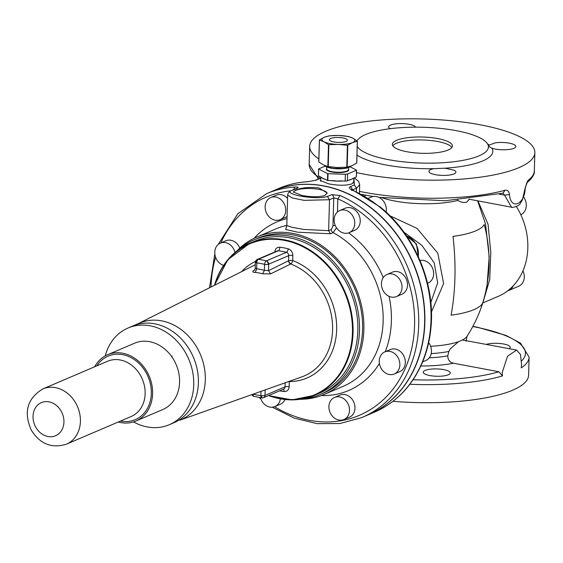 <?xml version="1.0" encoding="UTF-8"?>
<svg xmlns="http://www.w3.org/2000/svg" width="563" height="563" viewBox="0 0 563 563"><rect width="100%" height="100%" fill="white"/><g stroke="black" fill="none" stroke-linecap="round" stroke-linejoin="round"><path stroke-width="0.84" d="M516.391 206.537A63.823 52.964 66.9 0 1 513.357 285.68A63.823 52.964 66.9 0 1 507.601 290.895A63.823 52.964 66.9 0 1 498.164 296.391L482.787 302.964M477.938 200.871L488.065 224.334L490.802 252.604L489.719 279.529L484.363 297.736M477.607 200.808L485.573 224.229L489.163 256.827L486.974 286.87C483.392 304.66 476.748 321.135 467.03 336.308A50.656 13.73 -178.4 0 1 462.462 339.982L458.43 341.699L450.027 349.123L448.887 351.425A49.241 13.343 -178.4 0 1 441.864 352.607A49.241 13.343 -178.4 0 1 431.195 353.592M469.373 199.26L466.755 202.082C464.306 202.947 461.322 202.406 457.825 200.442A51.226 13.885 -178.4 0 1 447.092 202.441A51.226 13.885 -178.4 0 1 382.256 197.824M462.455 339.982L516.588 350.066L520.458 354.43L521.528 364.17L521.289 367.871A112.628 30.522 -178.4 0 0 523.33 366.4A112.628 30.522 -178.4 0 0 529.107 357.125L528.601 375.183A112.628 30.522 -178.4 0 1 473.103 399.829A112.628 30.522 -178.4 0 1 458.402 401.419A112.628 30.522 -178.4 0 1 392.946 401.313M516.588 350.066L507.53 356.252L502.259 372.403L502.407 375.943L498.994 371.784L453.489 363.219C449.753 362.382 447.845 359.912 447.775 355.809L448.887 351.425M457.888 200.111L457.402 200.139M431.441 312.008L443.602 283.562L437.824 253.216L417.014 228.374L389.976 215.819M486.291 344.366A13.519 3.659 -178.4 0 1 497.22 343.324A13.519 3.659 -178.4 0 1 510.205 347.35A13.519 3.659 -178.4 0 1 509.212 348.68M450.259 373.086A13.519 3.659 -178.4 0 1 436.445 376.246A13.519 3.659 -178.4 0 1 423.249 372.213A13.519 3.659 -178.4 0 1 423.256 372.094A13.519 3.659 -178.4 0 1 437.071 368.934A13.519 3.659 -178.4 0 1 450.266 372.966A13.519 3.659 -178.4 0 1 450.259 373.086M499.275 194.165L504.575 195.157L511.5 207.184C511.056 208.261 519.565 206.065 520.191 203.468L522.38 199.985L525.216 187.81C525.012 204.531 510.789 210.611 509.424 194.559L504.575 195.157L503.118 193.179M430.829 302.486L437.669 282.879L434.214 262.801L421.856 245.334L403.974 232.223M509.424 194.559C508.987 191.209 507.516 189.787 505.018 190.28L502.963 193.137M318.862 158.886A112.628 30.522 -178.4 0 1 309.678 146.338A112.628 30.522 -178.4 0 1 365.176 121.692A112.628 30.522 -178.4 0 1 531.409 144.839A112.628 30.522 -178.4 0 1 534.85 152.657L534.343 170.723A112.628 30.522 -178.4 0 1 527.911 180.498L526.806 182.926M534.343 170.723C534.836 174.115 532.26 178.232 526.609 183.081L525.497 187.627M527.911 180.498L525.216 187.81M534.85 152.657A112.628 30.522 -178.4 0 1 479.352 177.303A112.628 30.522 -178.4 0 1 464.651 178.893A112.628 30.522 -178.4 0 1 356.499 172.574M487.558 143.945A70.579 19.128 -178.4 0 1 489.071 145.078L495.489 142.784A13.519 3.659 -178.4 0 1 509.086 143.122A13.519 3.659 -178.4 0 1 515.849 146.5A13.519 3.659 -178.4 0 1 509.184 149.455A13.519 3.659 -178.4 0 1 491.858 148.16A70.579 19.128 -178.4 0 1 458.036 166.922A70.579 19.128 -178.4 0 1 444.96 168.21L454.045 170.181A13.519 3.659 -178.4 0 1 455.91 172.116A13.519 3.659 -178.4 0 1 445.896 175.367A13.519 3.659 -178.4 0 1 430.751 173.291A13.519 3.659 -178.4 0 1 428.886 171.363A13.519 3.659 -178.4 0 1 433.869 168.675A70.579 19.128 -178.4 0 1 356.991 155.064M444.96 168.21L433.869 168.675M491.858 148.16C489.303 146.922 488.374 145.894 489.071 145.078L488.832 145.634M390.222 128.681A13.519 3.659 -178.4 0 1 388.618 126.879A13.519 3.659 -178.4 0 1 398.632 123.628A13.519 3.659 -178.4 0 1 413.777 125.704A13.519 3.659 -178.4 0 1 415.543 127.168M357.033 140.856A66.075 17.91 -178.4 0 1 388.892 128.85A66.075 17.91 -178.4 0 1 455.397 130.503A66.075 17.91 -178.4 0 1 488.438 147.02A66.075 17.91 -178.4 0 1 455.875 161.475A66.075 17.91 -178.4 0 1 357.231 146.415M421.215 153.27A30.036 8.142 -178.4 0 1 392.362 144.318A30.036 8.142 -178.4 0 1 423.559 137.055A30.036 8.142 -178.4 0 1 452.406 146.007A30.036 8.142 -178.4 0 1 421.215 153.27M451.871 147.464A30.036 8.142 1.6 0 0 423.475 139.997A30.036 8.142 1.6 0 0 392.819 145.803M356.372 191.772L356.478 188.197L359.68 184.791L358.603 181.321L354.303 177.845M272.576 191.117A121.643 100.939 66.9 0 1 272.696 191.068L278.861 188.429A121.643 100.939 66.9 0 1 307.419 181.758A3.005 1.605 -93.3 0 1 307.722 181.687L307.722 181.687A3.005 1.605 -93.3 0 1 308.01 181.715M353.874 178.028L354.401 184.938L350.165 186.754C348.631 187.676 349.349 188.823 352.332 190.21A3.005 1.253 -66.3 0 1 352.902 190.181L351.453 189.337L351.805 190.547M386.127 212.124A12.013 9.972 -113.1 0 0 376.38 196.536A12.013 9.972 -113.1 0 0 371.334 197.05L368.251 198.366M422.644 361.868L425.874 360.489A12.013 9.972 -113.1 0 0 431.455 351.382A12.013 9.972 -113.1 0 0 428.661 342.628M427.556 283.28L428.049 283.069A12.013 9.972 -113.1 0 0 430.843 265.222A12.013 9.972 -113.1 0 0 419.998 260.521M320.804 178.175L315.822 180.287A3.005 2.491 -113.1 0 0 314.984 180.456L319.221 178.647A3.005 2.491 -113.1 0 1 320.058 178.478M272.696 191.068A121.643 100.939 66.9 0 1 373.417 209.626A121.643 100.939 66.9 0 1 424.868 322.149A121.643 100.939 66.9 0 1 368.308 414.769A121.643 100.939 66.9 0 1 368.195 414.818M307.419 181.758L315.822 180.287M320.762 179.71L320.361 180.484L328.602 183.819C337.913 185.635 345.626 185.684 351.734 183.974L354.141 181.427L353.796 180.23M320.748 180.132A16.897 4.581 1.6 0 0 320.403 180.744M354.099 181.758A16.897 4.581 1.6 0 0 353.775 181.061M272.309 407.197L294.203 418.119L317.096 423.657L339.89 423.517L361.474 417.69A121.643 100.939 -113.1 0 0 362.143 417.408L368.075 414.868A121.643 100.939 -113.1 0 0 419.836 282.837A121.643 100.939 -113.1 0 0 306.145 184.34A121.643 100.939 -113.1 0 0 273.125 190.885A121.643 100.939 -113.1 0 0 272.464 191.167L266.531 193.7L237.811 213.75L218.127 244.532M353.205 183.116A16.517 4.476 1.6 0 0 353.747 182.018L353.86 178.035M320.833 177.071L320.72 181.096A16.517 4.476 1.6 0 0 320.727 181.23M292.246 190.174A3.005 2.491 66.9 0 1 292.253 190.174A3.005 2.491 66.9 0 1 293.084 190.005L297.327 188.19C298.862 187.345 298.116 186.958 295.089 187.029A3.005 1.605 86.7 0 0 293.963 189.442M293.084 190.005C279.311 193.637 315.386 200.428 327.434 196.466L329.503 199.724L333.739 197.916L337.828 198.859L340.003 195.481L331.67 194.657L327.434 196.466M324.767 195.502L327.166 192.954L318.975 187.936C309.643 186.874 301.916 187.578 295.779 190.048L293.393 192.011L301.634 195.347C310.938 197.163 318.651 197.212 324.767 195.502M286.532 226.544L285.708 229.5L297.686 232.188L330.39 233.793L328.637 230.682L303.351 229.401L291.36 227.128L286.82 225.467L287.672 195.051L292.218 197.951L304.09 200.351L329.503 199.724L328.637 230.682L331.333 229.528L332.958 225.862L333.739 197.916A3.005 2.491 66.9 0 0 331.67 194.657M327.131 193.285A16.897 4.581 1.6 0 0 314.337 188.746A16.897 4.581 1.6 0 0 295.772 190.357A16.897 4.581 1.6 0 0 293.429 192.272M350.165 166.817L356.569 170.139L356.316 176.986L352.649 178.598M353.177 178.33L351.544 179.316A16.517 4.476 -178.4 0 1 348.926 180.146M353.233 178.309A16.517 4.476 -178.4 0 1 351.544 179.316L350.249 179.597M318.447 175.726L318.574 168.991L327.659 173.686L345.365 174.277L345.168 181.068L339.904 180.92M340.291 180.92L337.117 181.117A16.517 4.476 -178.4 0 1 331.297 180.653M327.659 173.686L327.469 180.477L324.182 178.809M324.492 178.95L322.944 178.45A16.517 4.476 -178.4 0 1 321.396 177.359M342.973 181.004A16.517 4.476 -178.4 0 1 337.117 181.117L334.352 180.751M325.414 179.421A16.517 4.476 -178.4 0 1 322.944 178.45L321.93 177.683M349.18 232.646L354.655 230.309A12.013 9.972 -113.1 0 0 359.989 218.24A12.013 9.972 -113.1 0 0 350.256 207.698A12.013 9.972 -113.1 0 0 345.21 208.211L339.742 210.555A12.013 9.972 -113.1 0 0 334.401 222.624A12.013 9.972 -113.1 0 0 344.134 233.159A12.013 9.972 -113.1 0 0 349.18 232.646A12.013 9.972 -113.1 0 0 354.521 220.576A12.013 9.972 -113.1 0 0 344.788 210.041A12.013 9.972 -113.1 0 0 339.742 210.555M280.163 219.654A12.013 9.972 -113.1 0 0 282.499 218.148A12.013 9.972 -113.1 0 0 283.865 203.194A12.013 9.972 -113.1 0 0 270.719 197.557A12.013 9.972 -113.1 0 0 268.382 199.063A12.013 9.972 -113.1 0 0 267.017 214.017A12.013 9.972 -113.1 0 0 280.163 219.654L285.631 217.318A12.013 9.972 -113.1 0 0 287.067 216.523M287.58 198.429A12.013 9.972 -113.1 0 0 276.187 195.22L270.719 197.557M239.803 248.072A12.013 9.972 -113.1 0 0 225.84 240.774L220.372 243.11A12.013 9.972 -113.1 0 0 214.784 252.217A12.013 9.972 -113.1 0 0 223.567 265.412M260.416 397.71A12.013 9.972 -113.1 0 0 269.867 407.063A12.013 9.972 -113.1 0 0 274.913 406.549L280.381 404.213A12.013 9.972 -113.1 0 0 284.998 399.526M343.93 419.541L349.405 417.204A12.013 9.972 -113.1 0 0 351.741 415.705A12.013 9.972 -113.1 0 0 353.107 400.743A12.013 9.972 -113.1 0 0 339.961 395.113L334.492 397.45A12.013 9.972 -113.1 0 0 332.156 398.949A12.013 9.972 -113.1 0 0 330.791 413.911A12.013 9.972 -113.1 0 0 343.93 419.541A12.013 9.972 -113.1 0 0 346.266 418.042A12.013 9.972 -113.1 0 0 347.638 403.087A12.013 9.972 -113.1 0 0 334.492 397.45M394.276 373.987L399.751 371.65A12.013 9.972 -113.1 0 0 405.332 362.544A12.013 9.972 -113.1 0 0 390.307 349.56L384.832 351.896A12.013 9.972 -113.1 0 0 379.251 361.003A12.013 9.972 -113.1 0 0 394.276 373.987A12.013 9.972 -113.1 0 0 399.864 364.88A12.013 9.972 -113.1 0 0 384.832 351.896M396.451 296.574L401.926 294.238A12.013 9.972 -113.1 0 0 404.72 276.391A12.013 9.972 -113.1 0 0 392.481 272.14L387.006 274.484A12.013 9.972 -113.1 0 0 384.212 292.331A12.013 9.972 -113.1 0 0 396.451 296.574A12.013 9.972 -113.1 0 0 399.244 278.727A12.013 9.972 -113.1 0 0 387.006 274.484M335.295 225.524A3.005 0.816 1.6 0 0 332.958 225.862M356.316 176.986L356.506 170.195L347.61 173.995L347.42 180.786L349.926 179.717M345.168 181.068A2.576 0.697 1.6 0 0 347.42 180.786M318.574 168.991L325.175 166.134M333.965 180.73L327.469 180.477M321.417 177.373L318.384 175.783M336.54 227.825L333.085 232.646A3.005 2.491 66.9 0 1 331.333 229.528M235.01 252.484A12.013 9.972 -113.1 0 0 220.372 243.11M274.913 406.549A12.013 9.972 -113.1 0 0 280.374 398.857M345.365 174.277L347.61 173.995M300.206 399.28A85.597 71.029 -113.1 0 0 323.626 394.67A85.597 71.029 -113.1 0 0 324.091 394.473A85.597 71.029 -113.1 0 0 355.886 288.129A85.597 71.029 -113.1 0 0 257.27 236.854A85.597 71.029 -113.1 0 0 256.805 237.051A85.597 71.029 -113.1 0 0 236.826 250.992M302.62 398.878A84.098 69.784 -113.1 0 0 319.96 394.607A84.098 69.784 -113.1 0 0 320.417 394.41L323.5 393.094A84.098 69.784 -113.1 0 0 354.732 288.615A84.098 69.784 -113.1 0 0 257.854 238.24A84.098 69.784 -113.1 0 0 257.397 238.43L254.314 239.754A84.098 69.784 -113.1 0 0 238.782 249.529M320.417 394.41A84.098 69.784 -113.1 0 0 351.65 289.931A84.098 69.784 -113.1 0 0 254.772 239.556A84.098 69.784 -113.1 0 0 254.314 239.754M268.579 395.571A82.599 68.538 -113.1 0 0 314.668 395.24L319.439 393.199A82.599 68.538 -113.1 0 0 350.235 290.853A82.599 68.538 -113.1 0 0 254.518 241.295L249.74 243.336A82.599 68.538 -113.1 0 0 214.496 285.279M338.272 135.458L328.975 135.866L324.232 137.273C327.511 135.972 332.191 135.366 338.272 135.458A16.517 4.476 -178.4 0 1 338.659 135.472A16.517 4.476 -178.4 0 1 352.832 138.139L357.322 141.081L356.703 163.073L351.924 165.733L346.787 167.19L337.497 167.535L327.856 166.557L323.324 164.868L318.834 161.926L319.446 140.06L323.978 141.749L328.468 144.684L327.856 166.557M356.71 162.946L357.322 141.081M179.829 420.202L301.923 376.837A60.748 50.41 -113.1 0 0 327.004 300.607A60.748 50.41 -113.1 0 0 290.698 263.991A3.005 1.309 110.7 0 0 291.078 263.737A3.005 1.309 110.7 0 0 292.69 260.585L292.83 255.482A3.005 0.816 1.6 0 0 288.713 255.658L288.573 260.76A3.005 0.816 -178.4 0 1 292.69 260.585A63.746 52.901 -113.1 0 1 330.791 299.016A63.746 52.901 -113.1 0 1 289.291 381.58L289.15 386.69C288.791 389.976 287.137 391.595 284.174 391.552A74.337 61.684 -113.1 0 1 279.628 390.849M328.468 144.684L338.539 144.424A16.517 4.476 -178.4 0 1 338.145 144.417A16.517 4.476 -178.4 0 1 323.978 141.749A16.517 4.476 -178.4 0 1 324.232 137.273L319.453 139.934M338.659 135.472L348.3 136.45L352.832 138.139A16.517 4.476 -178.4 0 1 352.572 142.608L357.315 141.2M347.406 145.317L352.572 142.608C349.363 143.903 344.683 144.508 338.539 144.424L347.406 145.317L346.787 167.19M279.769 247.227A74.337 61.684 -113.1 0 1 288.179 248.811A3.005 1.407 104.7 0 1 286.391 252.315A71.332 59.192 -113.1 0 0 278.319 250.802A3.005 2.491 66.9 0 0 277.228 250.95L257.192 259.515A3.005 2.491 66.9 0 1 257.192 259.515A3.005 2.491 66.9 0 1 258.283 259.36L278.319 250.802A3.005 1.513 -83.5 0 0 279.769 247.227C276.806 247.178 275.152 248.804 274.793 252.083M133.487 421.905A52.563 43.618 -113.1 0 0 169.315 424.699L173.939 422.722A52.563 43.618 66.9 0 0 198.38 382.699A52.563 43.618 66.9 0 0 176.149 334.077A52.563 43.618 66.9 0 0 132.622 326.061L139.561 323.092A52.563 43.618 66.9 0 1 183.081 331.114A52.563 43.618 66.9 0 1 200.47 354.627A52.563 43.618 66.9 0 1 180.878 419.759A52.563 43.618 -113.1 0 0 203.912 365.457A52.563 43.618 -113.1 0 0 158.991 320.438A52.563 43.618 -113.1 0 0 139.561 323.092L127.998 328.032A52.563 43.618 -113.1 0 0 105.26 355.858M291.078 263.737A3.005 2.175 46.7 0 1 288.573 260.76L268.502 270.655L270.613 273.885L262.639 273.808L264.392 270.331L264.561 264.392A68.327 56.701 -113.1 0 0 256.834 262.935L256.665 268.875L255.616 268.227M268.192 264.371A3.005 2.041 -102.1 0 0 266.355 260.88A3.005 1.407 104.7 0 0 264.561 264.392A3.005 0.816 1.6 0 0 268.192 264.371L288.713 255.658A3.005 2.491 66.9 0 0 286.391 252.315L266.355 260.88A3.005 2.491 66.9 0 1 268.678 264.216L268.502 270.655L264.392 270.331A62.176 51.592 -113.1 0 0 256.665 268.875L255.285 272.429C252.794 272.386 252.182 271.795 253.449 270.648L254.307 270.465M265.152 389.899L264.997 395.423A3.005 2.491 66.9 0 1 263.597 397.703A3.005 2.491 66.9 0 1 263.59 397.703L283.632 389.139A3.005 2.491 -113.1 0 0 285.033 386.858A3.005 0.816 -178.4 0 1 289.15 386.69M330.784 138.442A9.008 2.442 -178.4 0 1 340.939 137.668A9.008 2.442 -178.4 0 1 347.413 140.194A9.008 2.442 -178.4 0 1 346.02 141.447A9.008 2.442 -178.4 0 1 335.872 142.221A9.008 2.442 -178.4 0 1 329.397 139.687A9.008 2.442 -178.4 0 1 330.784 138.442M172.236 356.14L171.553 356.428M513.357 285.68A12.013 9.972 66.9 0 1 508.685 290.515A12.013 9.972 66.9 0 1 507.601 290.895M522.957 270.845A12.013 9.972 66.9 0 1 518.699 286.236L508.685 290.515M523.604 197.001A12.013 9.972 66.9 0 1 526.292 205.608A12.013 9.972 66.9 0 1 520.796 214.672M169.315 424.699A52.563 43.618 -113.1 0 0 193.771 383.185A52.563 43.618 -113.1 0 0 169.203 334.26A52.563 43.618 -113.1 0 0 139.955 325.175A52.563 43.618 -113.1 0 0 127.998 328.032M94.683 366.773A36.039 29.909 66.9 0 1 107.519 354.753L134.494 343.226A36.039 29.909 66.9 0 1 174.227 360.651A36.039 29.909 66.9 0 1 162.827 409.505L135.852 421.033A36.039 29.909 66.9 0 1 118.286 422.011M107.519 354.753A36.039 29.909 66.9 0 1 147.253 372.178A36.039 29.909 66.9 0 1 135.852 421.033M482.625 303.19A65.202 17.671 -178.4 0 1 474.004 309.615A65.202 17.671 -178.4 0 1 451.111 315.181C455.58 290.726 456.213 264.462 453.025 236.39A64.618 17.509 -178.4 0 0 475.707 230.872A64.618 17.509 -178.4 0 0 484.257 224.51C491.189 251.154 490.647 277.383 482.625 303.19M458.43 341.706A50.656 13.73 -178.4 0 1 442.792 345.189A50.656 13.73 -178.4 0 1 430.611 346.273M472.779 326.526A108.877 29.508 -178.4 0 1 522.126 345.844A108.877 29.508 -178.4 0 1 521.507 360.96M447.775 355.809A49.966 13.54 -178.4 0 1 442.117 356.717A49.966 13.54 -178.4 0 1 429.287 357.822M453.489 363.219A57.363 15.546 -178.4 0 1 445.692 364.507A57.363 15.546 -178.4 0 1 420.842 365.971M498.994 371.784A108.877 29.508 -178.4 0 1 474.518 376.851A108.877 29.508 -178.4 0 1 471.808 377.224A108.877 29.508 -178.4 0 1 457.599 378.758A108.877 29.508 -178.4 0 1 413.066 379.758M502.407 375.943A112.628 30.522 -178.4 0 1 476.411 381.376A112.628 30.522 -178.4 0 1 473.61 381.763A112.628 30.522 -178.4 0 1 458.908 383.354A112.628 30.522 -178.4 0 1 409.843 384.269M505.018 190.28A112.628 30.522 -178.4 0 1 464.144 196.951A112.628 30.522 -178.4 0 1 359.497 191.385M320.354 178.197A112.628 30.522 -178.4 0 1 309.171 164.396L309.678 146.338M356.787 140.666A70.579 19.128 -178.4 0 1 357.385 140.293M406.662 236.052A16.517 13.709 66.9 0 1 418.189 256.454M354.401 184.938L356.478 188.197L352.396 189.942M352.332 190.21A121.643 100.939 66.9 0 1 379.582 206.987A121.643 100.939 66.9 0 1 431.033 319.51A121.643 100.939 66.9 0 1 374.472 412.137C395.768 402.742 411.546 386.647 421.8 363.839C426.67 352.727 429.71 340.784 430.927 328.018C435.544 283.984 414.861 234.651 380.173 206.966L352.902 190.181M352.234 189.858A3.005 2.491 -113.1 0 0 350.165 186.754M295.089 187.029A121.643 100.939 -113.1 0 0 267.193 193.419A121.643 100.939 -113.1 0 0 266.531 193.7M361.474 417.69L362.143 417.408A121.643 100.939 -113.1 0 0 418.07 308.067A121.643 100.939 -113.1 0 0 340.003 195.481M290.825 190.857A118.638 98.448 -113.1 0 0 266.813 196.846A118.638 98.448 -113.1 0 0 220.83 242.913M215.587 257.207A118.638 98.448 -113.1 0 0 211.019 287.031M274.575 406.683A118.638 98.448 -113.1 0 0 358.779 415.578A118.638 98.448 -113.1 0 0 414.009 309.073A118.638 98.448 -113.1 0 0 337.828 198.859L337.462 212.005M297.327 188.19L296.553 188.331M287.672 195.051C287.749 193.13 289.276 191.497 292.253 190.174L296.49 188.359M321.367 395.557A91.607 76.019 -113.1 0 0 348.3 390.659A91.607 76.019 -113.1 0 0 379.406 363.445M385.233 351.727A91.607 76.019 -113.1 0 0 389.068 296.342M383.241 277.636A91.607 76.019 -113.1 0 0 348.638 232.857M287.01 218.606A91.607 76.019 -113.1 0 0 277.292 221.766A91.607 76.019 -113.1 0 0 254.145 238.269M328.046 173.756L327.849 180.547M318.63 169.055L318.44 175.846M324.091 394.473L343.353 386.239A85.597 71.029 -113.1 0 0 382.974 312.444A85.597 71.029 -113.1 0 0 333.085 232.646L330.39 233.793M286.82 225.397A85.597 71.029 -113.1 0 0 276.539 228.62A85.597 71.029 -113.1 0 0 276.074 228.817L256.805 237.051M348.476 169.174A11.19 3.033 -178.4 0 1 347.019 171.433A11.19 3.033 -178.4 0 1 343.24 172.327A11.19 3.033 -178.4 0 1 330.896 171.828A11.19 3.033 -178.4 0 1 326.709 168.562M348.518 167.598L348.462 169.583A10.887 2.949 -178.4 0 1 346.773 171.096A10.887 2.949 -178.4 0 1 343.099 171.961A10.887 2.949 -178.4 0 1 332.142 171.694A10.887 2.949 -178.4 0 1 326.695 168.97L326.751 166.986M350.475 166.465A13.216 3.582 -178.4 0 1 346.034 168.224A13.216 3.582 -178.4 0 1 344.486 168.478M344.394 168.492A13.216 3.582 -178.4 0 1 324.858 165.747M350.805 166.169A13.519 3.659 -178.4 0 1 346.231 168.006A13.519 3.659 -178.4 0 1 344.549 168.274A13.519 3.659 -178.4 0 1 324.555 165.445M268.53 395.592L292.148 399.885L314.668 395.24A82.599 68.538 -113.1 0 0 345.457 292.894A82.599 68.538 -113.1 0 0 249.74 243.336L227.853 259.691L214.44 285.307M268.903 395.43A82.149 68.165 -113.1 0 0 338.342 375.704A82.149 68.165 -113.1 0 0 344.88 293.133A82.149 68.165 -113.1 0 0 276.271 239.359A82.149 68.165 -113.1 0 0 214.756 285.152M288.179 248.811C291.113 249.873 292.669 252.097 292.83 255.482M255.496 261.408A63.746 52.901 -113.1 0 0 241.583 271.64M289.255 381.334A3.005 1.576 -90 0 1 289.291 381.58A3.005 0.816 -178.4 0 0 288.777 381.503M285.145 382.791L285.033 386.858L264.997 395.423A3.005 0.816 -178.4 0 1 261.598 395.705A3.005 0.816 -178.4 0 1 260.873 395.599L260.993 391.369M283.238 389.307A3.005 1.513 -83.5 0 1 284.174 391.552M255.299 264.751A60.748 50.41 -113.1 0 0 254.237 265.272L138.519 323.542M347.793 145.268L347.181 167.141M328.855 144.761L328.243 166.627M266.355 260.88A71.332 59.192 -113.1 0 0 258.283 259.36A3.005 1.513 96.5 0 0 256.834 262.935A3.005 0.816 1.6 0 1 256.214 262.787A3.005 2.111 -77.7 0 1 258.283 259.36M288.573 260.76A3.005 2.463 63.8 0 0 290.698 263.991L270.613 273.885M255.285 272.429A59.171 49.101 66.9 0 1 262.639 273.808M254.736 270.015L253.449 270.648M254.363 270.437L255.194 268.6L255.37 262.196A3.005 0.816 1.6 0 0 256.214 262.787M261.598 395.705A3.005 0.816 92.2 0 0 262.302 397.942A3.005 3.005 0 0 0 263.59 397.703M251.9 394.6A3.005 3.005 0 0 0 253.927 396.387A3.005 1.407 -75.3 0 1 253.146 394.163M262.231 397.928A3.005 1.513 -83.5 0 1 262.076 397.921A3.005 1.513 -83.5 0 1 260.873 395.599A68.327 56.701 -113.1 0 1 253.174 394.149M96.871 365.837A34.54 28.664 66.9 0 1 146.19 372.833A34.54 28.664 66.9 0 1 147.605 408.062A34.54 28.664 66.9 0 1 120.475 421.075M42.837 388.927L107.568 361.263A30.036 24.927 66.9 0 1 140.68 375.788A30.036 24.927 66.9 0 1 131.179 416.5L66.448 444.165C51.761 448.697 40.057 444.052 31.352 430.223C23.357 412.285 27.186 398.52 42.837 388.927A30.036 24.927 66.9 0 1 75.949 403.453A30.036 24.927 66.9 0 1 66.448 444.165M61.261 411.328A18.023 14.955 66.9 0 1 57.187 434.91A18.023 14.955 66.9 0 1 35.694 427.043A18.023 14.955 66.9 0 1 39.769 403.453A18.023 14.955 66.9 0 1 61.261 411.328M486.889 287.278L486.974 286.87M466.087 341.164L467.03 336.308M364.824 196.276L365.408 195.171M468.895 199.168L511.5 207.184M529.107 357.125L520.494 343.106L506.024 335.435L477.691 327.3L472.871 326.35M503.223 193.144L445.305 200.752L378.913 197.374M373.142 196.508L361.537 194.411M318.517 178.943L309.171 164.396M406.472 235.777L416.409 243.969L418.436 256.974M359.44 193.299L359.68 184.791M278.861 188.429C288.01 184.53 297.63 182.285 307.722 181.687L314.984 180.456M320.804 178.035L319.221 178.647M368.308 414.769L374.472 412.137M214.834 253.744L209.527 287.784M259.198 397.52L260.789 398.836M286.82 225.467L286.278 226.882M356.379 176.93L356.569 170.139M324.443 165.395L332.086 168.344L344.436 168.499L350.918 166.134M357.378 141.158L356.766 162.996M319.39 140.011L318.778 161.848M257.185 259.522A3.005 3.005 0 0 0 255.37 262.196M253.927 396.387L262.076 397.921A3.005 3.005 0 0 0 262.302 397.942"/></g></svg>
